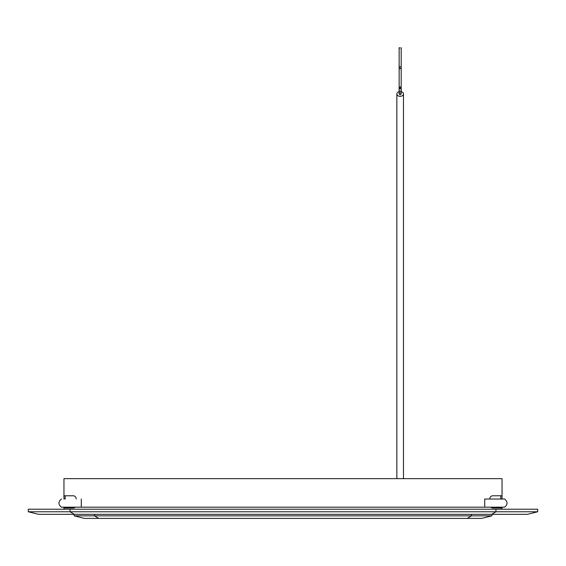 <?xml version="1.0" encoding="UTF-8"?>
<svg xmlns="http://www.w3.org/2000/svg" width="566" height="566" viewBox="0 0 566 566"><rect width="100%" height="100%" fill="white"/><g stroke="black" fill="none" stroke-linecap="round" stroke-linejoin="round"><path stroke-width="0.85" d="M63.958 499.035L63.958 478.659L502.042 478.659L502.042 495.774L492.873 495.774A3.056 3.056 0 0 0 489.816 498.83L489.816 499.035M63.958 507.186L63.958 509.223L63.958 507.999L73.127 507.999A3.056 3.056 0 0 0 75.207 507.186A3.056 3.056 0 0 1 73.127 507.999M65.182 495.774L65.182 499.035M65.182 507.186L65.182 507.999M76.184 499.035L76.184 498.83A3.056 3.056 0 0 0 73.127 495.774L63.958 495.774L63.958 478.659M502.042 507.186L502.042 509.223L502.042 507.999L492.873 507.999A3.056 3.056 0 0 1 490.793 507.186A3.056 3.056 0 0 0 492.873 507.999M502.042 478.659L502.042 498.83L500.818 498.83L500.818 495.774M500.818 507.186L500.818 507.999M492.873 495.774A3.056 3.056 0 0 0 489.816 498.83M76.184 498.83A3.056 3.056 0 0 0 73.127 495.774M28.3 511.77L28.3 509.223L537.7 509.223L537.7 511.77L527.512 514.317L38.488 514.317L28.3 511.77L70.071 511.77L74.288 514.317M537.7 511.77L495.929 511.77L491.713 514.317M495.929 509.223L495.929 511.77L70.071 511.77L70.071 509.223M484.722 499.035L504.589 499.035C507.851 501.752 507.851 504.469 504.589 507.186L61.411 507.186L504.589 507.186C507.851 504.469 507.851 501.752 504.589 499.035L484.722 499.035L484.722 507.186M61.411 507.186C58.149 504.469 58.149 501.752 61.411 499.035C58.149 501.752 58.149 504.469 61.411 507.186M491.854 514.317L491.854 515.845L74.146 515.845L74.146 514.317M74.146 515.845L84.334 518.392L98.739 518.392L94.522 515.845L94.522 514.317M491.854 515.845L481.666 518.392L98.739 518.392M471.478 514.317L471.478 515.845L467.261 518.392M400.162 47.926L399.143 47.77L400.162 47.926M399.143 91.614A3.311 2.427 0 0 0 396.851 93.921A3.311 2.427 0 0 0 400.162 96.347A3.311 2.427 0 0 0 403.473 93.921A3.311 2.427 0 0 0 401.181 91.614M401.181 93.864L401.181 92.159A1.019 0.955 180 0 0 400.162 91.204A1.019 0.955 180 0 0 399.143 92.159A1.019 0.955 180 0 0 400.162 93.114A1.019 0.955 180 0 0 401.181 92.159C401.273 83.655 401.188 88.904 400.162 86.839C399.122 89.103 399.065 83.336 399.143 92.159L399.143 94.097L400.162 94.855L401.181 93.864M400.162 68.613A1.019 0.92 180 0 1 400.162 66.781A1.019 0.92 180 0 1 400.162 68.613M63.958 498.83L65.182 498.83M81.278 507.186L81.278 499.035M401.181 47.77L401.181 78.532M396.851 478.659L396.851 93.921M403.473 93.921L403.473 478.659M399.143 47.77L399.143 78.532M399.143 93.921L399.143 92.449M399.143 92.025L399.143 87.857L400.162 88.876L401.181 87.857L401.181 92.025M399.143 87.85L399.143 67.694M401.181 67.694L401.181 87.85M401.181 92.449L401.181 93.921"/></g></svg>
